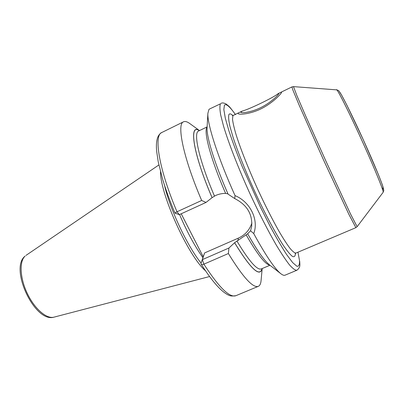 <?xml version="1.0" encoding="UTF-8"?>
<svg xmlns="http://www.w3.org/2000/svg" width="404" height="404" viewBox="0 0 404 404"><rect width="100%" height="100%" fill="white"/><g stroke="black" fill="none" stroke-linecap="round" stroke-linejoin="round"><path stroke-width="0.61" d="M160.534 171.801C160.11 194.066 188.456 256.464 205.505 270.791M164.549 185.441C169.892 209.105 187.501 246.43 201.111 263.11M262.044 268.609C259.757 277.407 250.616 268.771 234.613 242.713L228.917 248.031L228.376 253.53L203.868 264.176C202.525 264.706 201.601 264.665 201.101 264.054L200.955 263.58L203.222 256.787L181.209 213.787M199.46 130.608C188.562 122.75 192.91 153.409 212.07 197.657L206.015 202.439L201.667 200.465C183.275 157.727 176.467 123.851 183.542 121.811C185.158 121.069 187.325 121.705 190.031 123.73L199.505 130.588M227.972 193.88L225.624 193.39C222.018 193.395 218.625 194.127 215.448 195.581L212.07 197.657M234.603 242.764C250.758 269.059 259.934 277.664 262.135 268.569M228.376 253.53C243.031 277.306 253.005 288.249 258.292 286.35C259.918 285.618 260.858 283.568 261.115 280.199L262.186 268.549M174.912 213.08C170.028 201.344 165.978 190.208 162.751 179.684L158.242 161.878L156.702 151.657C155.651 141.279 157.343 134.901 161.782 132.522C153.525 135.163 158.944 169.382 177.002 211.787L179.32 214.65L174.912 213.08L177.002 211.787L201.667 200.465M234.684 198.551C247.031 204.853 252.682 214.226 251.631 226.674L250.561 230.78L253.732 233.583C265.585 255.247 274.563 268.579 280.664 273.579C282.558 275.084 284.012 275.624 285.027 275.19L296.819 270.271C295.203 270.357 292.749 268.549 289.461 264.857C285.714 260.035 281.285 253.384 276.179 244.9C267.938 230.603 259.267 213.686 250.172 194.147C238.451 168.448 228.613 143.157 223.478 125.912L220.7 114.999C219.731 109.388 219.655 105.656 220.478 103.808L209.53 109.014L208.924 109.494L207.878 113.362C207.08 123.624 218.115 158.237 235.047 195.612L234.684 198.551L228.098 194.162C214.807 164.115 206.449 136.855 207.07 127.765L207.095 127.285M234.613 242.713L247.667 233.78L250.561 230.78M269.665 265.004L269.286 264.711C264.155 260.524 256.949 250.212 247.667 233.78M228.917 248.031L202.374 259.615L204.601 252.929L238.365 238.123C245.152 234.992 249.667 229.927 251.909 222.917M200.955 263.58L202.374 259.615L203.868 264.176C219.003 287.476 229.684 297.98 235.911 295.693L258.292 286.35M174.957 213.12L179.32 214.65L206.015 202.439M203.222 256.787L204.601 252.929M235.047 195.612C250.278 201.884 259.014 219.948 253.732 233.583M278.846 93.571C278.967 94.44 271.523 102.126 261.449 107.272C251.47 112.398 241.244 113.373 240.86 112.246L242.198 111.075C248.854 109.494 274.574 97.056 278.058 93.662L278.846 93.571M281.583 92.162L281.603 92.233C281.805 93.183 273.346 102.53 261.878 108.403C250.51 114.266 238.618 114.933 238.188 113.595L238.193 113.307M54 317.145C46.652 319.241 34.532 308.838 27.23 293.324C19.862 277.846 19.185 261.161 25.139 256.06L24.917 256.237C9.287 268.68 34.946 323.281 54 317.145L209.58 276.538M179.568 214.539C186.931 231.734 194.713 246.122 202.919 257.696M212.085 197.617C193.087 153.717 188.663 123.144 199.374 130.654M214.468 196.031C199.263 160.726 193.046 132.613 198.581 131.037L207.121 126.886M269.978 265.251L261.242 268.948C257.07 270.352 248.955 261.045 236.901 241.026M225.624 193.39C210.691 159.302 203.237 130.835 207.106 127.139M269.781 265.095C265.388 264.595 257.515 254.525 246.162 234.896M238.365 238.123L237.875 240.602M235.451 114.635C229.795 106.54 226.119 103.389 224.427 105.186L223.836 109.545L225.331 118.246L228.987 131.083C232.467 141.531 236.875 153.348 242.208 166.539L260.524 207.292L270.049 226.129C276.195 237.527 281.714 246.996 286.608 254.53L292.673 262.61L296.884 266.256C298.753 266.554 299.627 264.822 299.521 261.05M232.84 115.524C230.921 113.751 229.613 113.413 228.922 114.519C228.316 116.498 228.634 120.397 229.886 126.215L233.088 137.39C238.789 154.904 249.01 179.78 260.166 203.066C268.524 220.205 276.543 234.85 282.982 244.9C286.946 250.702 290.107 254.555 292.466 256.449C294.319 257.217 295.319 256.187 295.455 253.353M232.31 115.519L233.386 115.352L232.861 115.892L232.522 119.306C232.967 123.018 234.174 128.209 236.143 134.865C240.678 149.273 248.889 169.963 258.439 190.834C265.827 206.686 272.836 220.443 279.462 232.093C283.563 239.037 287.118 244.506 290.123 248.495C292.749 251.571 294.688 253.096 295.945 253.056L295.112 253.757M295.945 253.056L355.868 227.659L348.899 214.393L324.048 161.115L299.016 104.833L292.9 90.067L291.93 86.926L293.486 86.623L296.91 95.672L305.737 116.11L325.821 160.898L350.475 213.873L357.126 226.684L383.144 192.309C384.078 191.875 375.215 169.943 362.923 142.753C350.642 115.569 338.86 91.849 336.83 89.875L293.491 86.623M382.134 187.82C386.456 194.723 380.24 177.816 367.716 149.626C355.227 121.473 341.501 93.597 339.32 91.592M25.957 255.419L158.883 164.953M161.782 132.522L183.542 121.811M251.748 225.871L251.631 226.674M235.911 295.693C230.325 296.465 229.735 295.607 227.543 294.637C224.917 293.178 222.084 290.915 219.049 287.85C213.615 282.29 207.631 274.356 201.101 264.054M207.07 127.765L207.878 113.362M269.286 264.711L280.664 273.579M296.819 270.271C301.152 267.135 299.561 263.635 299.763 261.969L297.96 252.202M235.355 114.398C228.255 104.853 229.558 107.004 226.285 104.106C222.841 102.263 221.584 103.096 220.993 103.373M357.116 226.689L355.868 227.659M233.386 115.352L242.198 111.075M278.058 93.662L291.93 86.926M338.693 90.693L336.497 89.638M338.865 90.875L341.759 95.384L346.945 105.277L363.272 139.723L378.386 174.523L382.426 184.992L383.8 190.441L383.144 192.309"/></g></svg>
